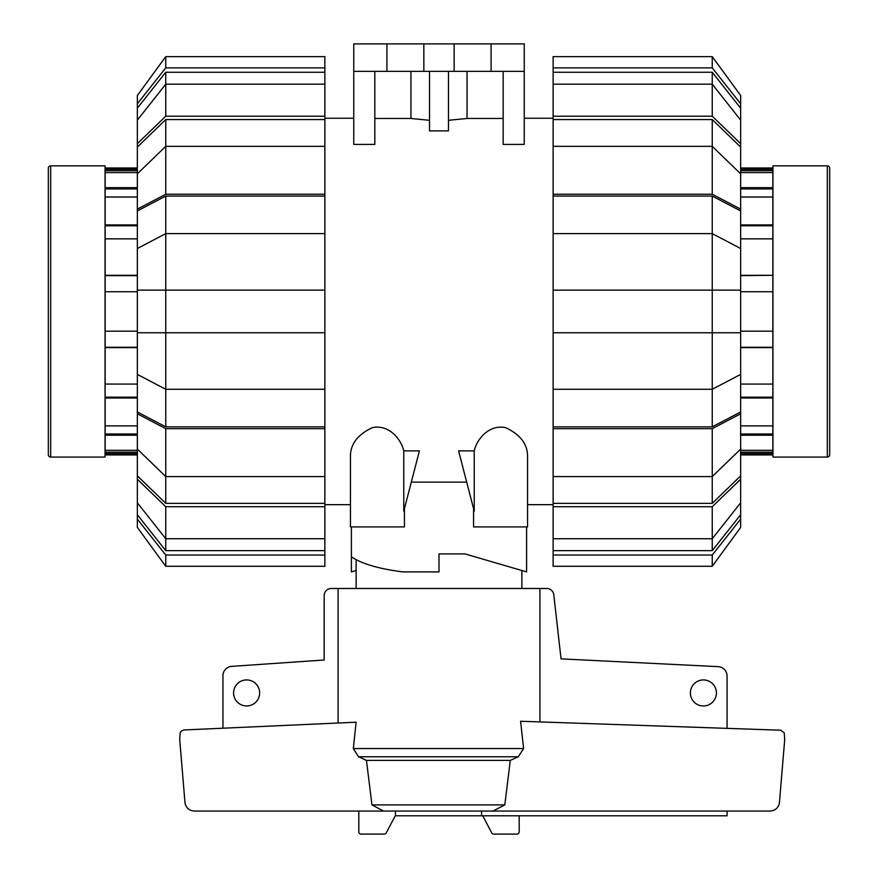 <?xml version="1.0" encoding="UTF-8"?>
<svg xmlns="http://www.w3.org/2000/svg" width="878" height="878" viewBox="0 0 878 878"><rect width="100%" height="100%" fill="white"/><g stroke="black" fill="none" stroke-linecap="round" stroke-linejoin="round"><path stroke-width="1.32" d="M521.872 570.524L521.872 588.48M356.128 588.48L356.128 559.703M259.647 692.94A13.027 13.027 0 0 1 246.619 705.967A13.027 13.027 0 0 1 233.592 692.94A13.027 13.027 0 0 1 246.619 679.923A13.027 13.027 0 0 1 259.647 692.94M716.426 692.94A13.027 13.027 0 0 1 703.399 705.967A13.027 13.027 0 0 1 690.382 692.94A13.027 13.027 0 0 1 703.399 679.923A13.027 13.027 0 0 1 716.426 692.94M727.083 811.052L727.083 815.794L481.583 815.794L481.583 811.052L395.473 811.052L395.473 815.377L386.397 832.662A2.371 2.371 0 0 1 384.224 834.1L361.176 834.1A2.371 2.371 0 0 1 358.817 831.729L358.817 811.052M222.946 728.213L222.946 675.797A9.471 9.471 0 0 1 231.254 666.391L324.158 660.004L324.169 595.591A7.101 7.101 0 0 1 331.269 588.48L338.085 588.48L338.085 723.022M539.915 721.914L539.915 588.48L546.731 588.48A7.101 7.101 0 0 1 553.733 594.351L561.053 658.873L718.434 666.654A9.471 9.471 0 0 1 727.083 676.093L727.083 728.334M481.583 815.794L395.254 815.794M519.183 815.794L519.183 831.729A2.371 2.371 0 0 1 516.824 834.1L493.776 834.1A2.371 2.371 0 0 1 491.603 832.662L482.746 815.794M184.095 729.958L356.117 722.21L353.329 748.561L358.542 756.759L366.444 760.392L371.976 804.906L383.532 811.052L194.356 811.052C189.363 810.69 186.257 808.078 185.028 803.227L179.727 739.77L180.155 732.724L181.746 730.803L184.095 729.958M523.606 748.561L520.588 721.255L780.761 730.211L784.263 732.9L784.691 739.77L779.39 803.227C778.16 808.078 775.054 810.69 770.072 811.052L492.953 811.052L504.795 804.906L510.294 760.392L518.327 756.759L523.606 748.561L353.329 748.561M539.915 588.48L338.085 588.48M492.953 811.052L383.532 811.052M504.795 804.906L371.976 804.906M510.294 760.392L366.444 760.392M740.648 172.604L772.849 172.604L772.849 170.738L740.648 170.738M740.648 169.333L772.849 169.333L772.849 167.972L740.648 167.972M772.849 169.333L772.849 170.738M740.648 187.694L772.849 187.694L772.849 172.604M772.849 187.694L772.849 188.924L740.648 188.924M740.648 224.9L772.849 224.9L772.849 188.924M772.849 224.9L772.849 225.767L740.648 225.767M740.648 275.286L772.849 275.286L772.849 225.767M772.849 275.286L740.648 275.648M740.648 454.947L772.849 454.947L772.849 275.648M772.849 452.17L740.648 452.17M772.849 433.995L740.648 433.995M772.849 397.152L740.648 397.152M772.849 347.271L740.648 347.271M740.648 453.586L772.849 453.586M740.648 450.304L772.849 450.304M740.648 435.214L772.849 435.214M740.648 425.896L772.849 425.896M740.648 398.008L772.849 398.008M740.648 384.07L772.849 384.07M740.648 347.622L772.849 347.622M740.648 331.182L772.849 331.182M740.648 291.737L772.849 291.737M740.648 238.849L772.849 238.849M740.648 197.012L772.849 197.012M827.317 165.843L827.317 457.076L772.947 457.076L772.947 165.843L827.317 165.843A2.371 2.371 0 0 1 829.677 168.203L829.677 177.444M829.677 445.475L829.677 454.705A2.371 2.371 0 0 1 827.317 457.076M829.677 177.345L829.677 445.563M829.677 168.203L829.677 454.705M137.352 167.972L105.151 167.972L105.151 347.271L137.352 347.271M137.352 453.586L105.151 453.586L105.151 454.947L137.352 454.947M105.151 453.586L105.151 452.17L137.352 452.17M137.352 435.214L105.151 435.214L105.151 452.17M105.151 435.214L105.151 433.995L137.352 433.995M137.352 398.008L105.151 398.008L105.151 433.995M105.151 398.008L105.151 397.152L137.352 397.152M137.352 347.622L105.151 347.622L105.151 397.152M48.323 177.444L48.323 445.475M137.352 238.849L105.151 238.849M105.151 170.738L137.352 170.738M105.151 188.924L137.352 188.924M105.151 225.767L137.352 225.767M105.151 275.648L137.352 275.648M137.352 169.333L105.151 169.333M137.352 172.604L105.151 172.604M137.352 187.694L105.151 187.694M137.352 197.012L105.151 197.012M137.352 224.9L105.151 224.9M137.352 275.286L105.151 275.286M137.352 291.737L105.151 291.737M137.352 331.182L105.151 331.182M137.352 384.07L105.151 384.07M137.352 425.896L105.151 425.896M137.352 450.304L105.151 450.304M50.683 165.843L105.053 165.843L105.053 457.076L50.683 457.076A2.371 2.371 0 0 1 48.323 454.705L48.323 168.203A2.371 2.371 0 0 1 50.683 165.843L50.683 457.076M740.648 502.82L740.648 514.727L712.245 550.649L712.245 538.73L740.648 502.82L740.648 479.234L712.245 506.716L553.129 506.716L553.129 476.578L712.245 476.578L740.648 449.097L740.648 413.79L712.245 428.662L553.129 428.662L553.129 290.146L740.648 290.146L740.648 210.95L712.245 196.068L712.245 233.625L553.129 233.625L553.129 196.068L712.245 196.068M740.648 449.097L740.648 475.865L712.245 503.357L712.245 428.662M553.129 389.283L712.245 389.283L740.648 374.412L740.648 411.969L712.245 426.84L712.245 233.625L740.648 248.507M740.648 374.412L740.648 290.146M712.245 119.562L740.648 147.054L740.648 173.822L712.245 146.33L712.245 119.562L553.129 119.562L553.129 72.259L712.245 72.259L740.648 108.181L740.648 120.099L712.245 84.178L712.245 72.259M712.245 550.649L553.129 550.649L553.129 538.73L712.245 538.73L712.245 506.716M712.245 503.357L553.129 503.357M712.245 426.84L553.129 426.84M553.129 196.068L553.129 194.247L712.245 194.247L712.245 146.33L553.129 146.33L553.129 119.562M740.648 514.727L740.648 519.128L712.245 555.039L553.129 555.039L553.129 550.649M712.245 555.039L712.245 566.288L553.129 566.288L553.129 555.039M712.245 566.288L740.648 527.415L740.648 519.128M553.129 538.73L553.129 506.716M740.648 475.865L740.648 479.234M553.129 476.578L553.129 428.662M740.648 411.969L740.648 413.79M740.648 332.762L553.129 332.762M553.129 290.146L553.129 233.625M712.245 194.247L740.648 209.129L740.648 210.95M553.129 194.247L553.129 146.33M740.648 209.129L740.648 173.822M553.129 116.192L712.245 116.192L712.245 84.178L553.129 84.178M712.245 116.192L740.648 143.685L740.648 120.099M740.648 143.685L740.648 147.054M553.129 72.259L553.129 67.869L712.245 67.869L740.648 103.78L740.648 108.181M740.648 103.78L740.648 95.504L712.245 56.631L553.129 56.631L553.129 67.869M712.245 67.869L712.245 56.631L740.648 95.504M165.755 550.649L137.352 514.727L137.352 502.82L165.755 538.73L165.755 550.649L324.871 550.649L324.871 555.039L165.755 555.039L137.352 519.128L137.352 514.727M165.755 503.357L137.352 475.865L137.352 449.097L165.755 476.578L165.755 503.357L324.871 503.357L324.871 506.716L165.755 506.716L137.352 479.234L137.352 475.865M165.755 426.84L137.352 411.969L137.352 374.412L165.755 389.283L165.755 426.84L324.871 426.84L324.871 503.357M165.755 196.068L324.871 196.068L324.871 233.625L165.755 233.625L165.755 196.068L137.352 210.95L137.352 290.146L165.755 290.146L165.755 332.762L137.352 332.762L137.352 374.412M137.352 290.146L137.352 332.762M137.352 173.822L137.352 147.054L165.755 119.562L165.755 146.33L137.352 173.822L137.352 209.129L165.755 194.247L324.871 194.247L324.871 196.068M137.352 120.099L137.352 108.181L165.755 72.259L165.755 84.178L137.352 120.099L137.352 143.685L165.755 116.192L324.871 116.192L324.871 146.33L165.755 146.33L165.755 194.247M165.755 506.716L165.755 538.73L324.871 538.73L324.871 550.649M137.352 248.507L165.755 233.625L165.755 290.146L324.871 290.146L324.871 332.762L165.755 332.762L165.755 389.283L324.871 389.283L324.871 426.84M165.755 119.562L324.871 119.562M165.755 72.259L324.871 72.259L324.871 84.178L165.755 84.178L165.755 116.192M324.871 84.178L324.871 116.192M137.352 147.054L137.352 143.685M324.871 146.33L324.871 194.247M137.352 210.95L137.352 209.129M324.871 233.625L324.871 290.146M324.871 332.762L324.871 389.283M324.871 428.662L165.755 428.662L165.755 476.578L324.871 476.578M165.755 428.662L137.352 413.79L137.352 449.097M137.352 413.79L137.352 411.969M137.352 479.234L137.352 502.82M324.871 506.716L324.871 538.73M165.755 555.039L165.755 566.288L324.871 566.288L324.871 555.039M137.352 519.128L137.352 527.415L165.755 566.288M324.871 67.869L324.871 56.631L165.755 56.631L137.352 95.504L137.352 103.78L165.755 67.869L324.871 67.869L324.871 72.259M137.352 108.181L137.352 103.78M165.755 56.631L165.755 67.869M403.77 450.864L403.77 511.194L419.421 450.864L403.77 450.864C401.498 440.13 389.558 424.063 372.316 427.652C357.708 434.588 350.421 444.147 350.443 456.308L350.443 526.921L350.443 504.663L324.871 504.663M350.443 526.921L404.429 526.921L404.429 508.658M473.571 508.658L473.571 526.921L527.557 526.921L527.557 456.308C527.579 444.147 520.292 434.588 505.684 427.652C488.442 424.063 476.502 440.13 474.23 450.864L458.579 450.864L474.23 511.194L474.23 450.864M324.871 118.245L353.757 118.245M466.69 482.121L411.31 482.121M553.129 504.663L527.557 504.663M524.243 118.245L553.129 118.245M503.171 71.37L503.171 144.409L524.243 144.409L524.243 71.37L353.757 71.37L353.757 144.409L374.829 144.409L374.829 71.37M448.471 120.297L467.041 118.475L503.171 118.475M429.529 71.37L429.529 130.866L448.471 130.866L448.471 71.37M374.829 118.475L410.959 118.475L429.529 120.297M526.602 526.921L526.602 571.907L465.044 553.919L439 553.919L439 571.907L403.013 571.907C378.956 568.889 361.747 563.852 351.398 556.817L351.398 526.921M386.913 71.37L386.913 43.9L353.757 43.9L353.757 71.37M410.959 118.475L410.959 71.37M356.128 570.524L351.398 571.907L351.398 556.817M467.041 71.37L467.041 118.475M386.913 43.9L423.844 43.9L423.844 71.37M423.844 43.9L454.156 43.9L454.156 71.37M454.156 43.9L491.087 43.9L491.087 71.37M491.087 43.9L524.243 43.9L524.243 71.37M518.327 756.759L358.542 756.759"/></g></svg>
